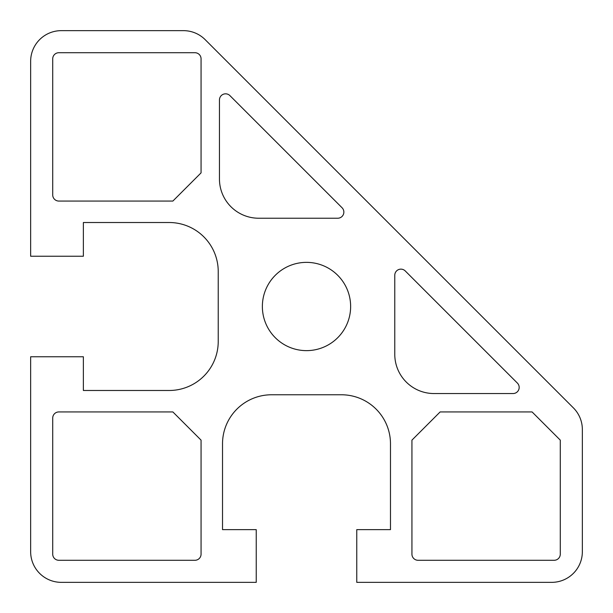 <?xml version="1.0" encoding="UTF-8"?>
<svg xmlns="http://www.w3.org/2000/svg" width="613" height="613" viewBox="0 0 613 613"><rect width="100%" height="100%" fill="white"/><g stroke="black" fill="none" stroke-linecap="round" stroke-linejoin="round"><path stroke-width="0.92" d="M350.636 306.5A44.136 44.136 0 0 1 284.432 344.721A44.136 44.136 0 0 1 284.432 268.279A44.136 44.136 0 0 1 350.636 306.5M83.368 390.481L83.368 356.766L30.65 356.766L30.65 551.7A30.65 30.65 0 0 0 61.3 582.35L256.234 582.35L256.234 529.632L222.519 529.632L222.519 443.812A49.04 49.04 0 0 1 271.559 394.772L341.441 394.772A49.04 49.04 0 0 1 390.481 443.812L390.481 529.632L356.766 529.632L356.766 582.35L551.7 582.35A30.65 30.65 0 0 0 582.35 551.7L582.35 429.537A30.65 30.65 0 0 0 573.37 407.86L205.14 39.63A30.65 30.65 0 0 0 183.463 30.65L61.3 30.65A30.65 30.65 0 0 0 30.65 61.3L30.65 256.234L83.368 256.234L83.368 222.519L169.188 222.519A49.04 49.04 0 0 1 218.228 271.559L218.228 341.441A49.04 49.04 0 0 1 169.188 390.481L83.368 390.481M405.239 270.938A6.13 6.13 0 0 0 394.772 275.268L394.772 354.314A39.232 39.232 0 0 0 434.004 393.546L513.05 393.546A6.13 6.13 0 0 0 517.38 383.079L405.239 270.938M337.732 218.228A6.13 6.13 0 0 0 342.062 207.761L229.921 95.62A6.13 6.13 0 0 0 219.454 99.95L219.454 178.996A39.232 39.232 0 0 0 258.686 218.228L337.732 218.228M418.066 560.282L554.152 560.282A6.13 6.13 0 0 0 560.282 554.152L560.282 440.134L532.084 411.936L440.134 411.936L411.936 440.134L411.936 554.152A6.13 6.13 0 0 0 418.066 560.282M52.718 418.066L52.718 554.152A6.13 6.13 0 0 0 58.848 560.282L194.934 560.282A6.13 6.13 0 0 0 201.064 554.152L201.064 440.134L172.866 411.936L58.848 411.936A6.13 6.13 0 0 0 52.718 418.066M52.718 58.848L52.718 194.934A6.13 6.13 0 0 0 58.848 201.064L172.866 201.064L201.064 172.866L201.064 58.848A6.13 6.13 0 0 0 194.934 52.718L58.848 52.718A6.13 6.13 0 0 0 52.718 58.848"/></g></svg>
